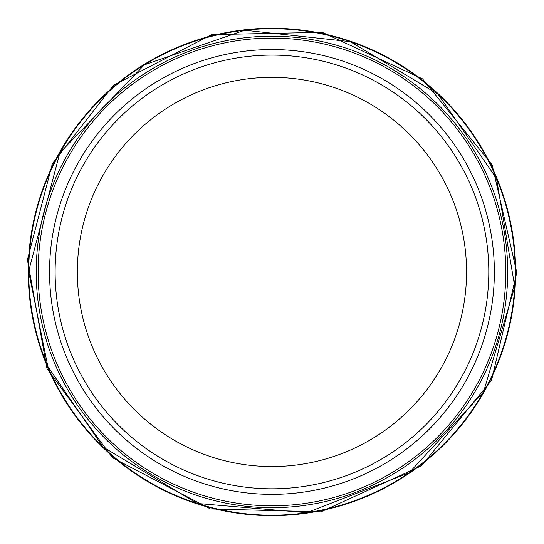 <?xml version="1.0" encoding="UTF-8"?>
<svg xmlns="http://www.w3.org/2000/svg" width="544" height="544" viewBox="0 0 544 544"><rect width="100%" height="100%" fill="white"/><g stroke="black" fill="none" stroke-linecap="round" stroke-linejoin="round"><path stroke-width="0.82" d="M507.702 271.946A235.749 235.749 0 0 1 154.081 476.109A235.749 235.749 0 0 1 154.081 67.782A235.749 235.749 0 0 1 507.702 271.946A235.749 235.749 0 0 1 154.081 476.109A235.749 235.749 0 0 1 154.081 67.782A235.749 235.749 0 0 1 507.702 271.946M494.36 271.946A222.401 222.401 0 0 1 160.752 464.556A222.401 222.401 0 0 1 160.752 79.342A222.401 222.401 0 0 1 494.36 271.946M488.798 271.946A216.845 216.845 0 0 1 163.533 459.741A216.845 216.845 0 0 1 163.533 84.157A216.845 216.845 0 0 1 488.798 271.946A216.845 216.845 0 0 1 163.533 459.741A216.845 216.845 0 0 1 163.533 84.157A216.845 216.845 0 0 1 488.798 271.946M28.71 271.946A243.243 243.243 0 0 0 393.414 482.698A243.243 243.243 0 0 0 393.904 61.486A243.243 243.243 0 0 0 28.71 271.946L47.886 366.629L103.068 447.018L197.309 503.465L306.775 512.693L409.136 472.824L483.521 391.986L514.76 286.668L496.475 178.35L438.07 94.248L350.22 41.636L244.712 30.226L144.384 64.831L59.806 152.932L28.703 271.028M505.804 271.946A233.852 233.852 0 0 1 155.026 474.47A233.852 233.852 0 0 1 155.026 69.428A233.852 233.852 0 0 1 505.804 271.946M466.555 271.946A194.602 194.602 0 0 1 174.651 440.477A194.602 194.602 0 0 1 174.651 103.414A194.602 194.602 0 0 1 466.555 271.946M28.261 271.946A243.692 243.692 0 0 0 392.414 483.779A243.692 243.692 0 0 0 396.549 62.519A243.692 243.692 0 0 0 28.261 271.946M105.25 94.806A243.25 243.25 0 0 0 84.674 116.715M41.922 192.848A243.25 243.25 0 0 0 33.891 221.979M27.411 259.76L46.988 368.587L112.438 457.701L210.426 508.939L320.96 511.836L421.505 465.814L491.545 380.256L516.8 272.605L492.123 164.818L422.538 78.887L322.252 32.32L211.698 34.632L113.438 85.34L52.367 163.642L27.411 259.76M28.703 271.347L28.703 271.837"/></g></svg>
